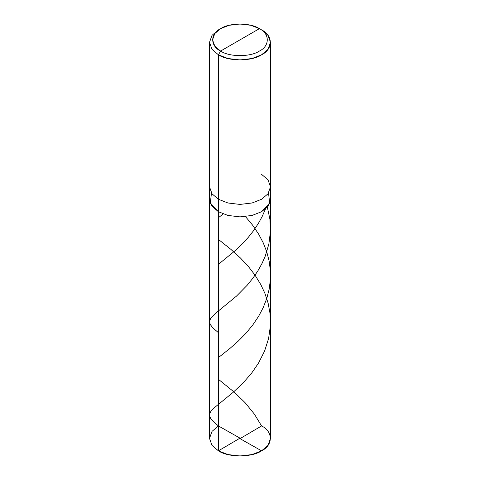 <?xml version="1.0" encoding="UTF-8"?>
<svg xmlns="http://www.w3.org/2000/svg" width="480" height="480" viewBox="0 0 480 480"><rect width="100%" height="100%" fill="white"/><g stroke="black" fill="none" stroke-linecap="round" stroke-linejoin="round"><path stroke-width="0.72" d="M261.57 174.36L267.996 179.814L270.504 186.81L267.996 193.806L261.57 199.266L252.114 202.974L240 204.426L227.886 202.974L218.43 199.266L218.43 211.722L212.004 206.262L209.496 199.266L212.004 206.262L218.43 211.722L227.886 215.43L240 216.876L252.114 215.43L261.57 211.722L269.7 203.292L268.536 193.038L269.7 203.292L261.57 211.722L252.114 215.43L240 216.876L227.886 215.43L218.43 211.722L218.43 199.266L227.886 202.974L240 204.426L252.114 202.974L261.57 199.266L267.996 193.806L270.504 186.81L270.504 438.39L267.996 445.38L261.57 450.84L252.114 454.554L240 456L227.886 454.554L218.43 450.84L218.43 211.722L210.3 203.292L211.464 193.038L210.3 203.292L218.43 211.722L227.886 215.43L240 216.876L252.114 215.43L261.57 211.722L267.996 206.262L270.504 199.266L267.996 206.262L261.57 211.722L252.114 215.43L240 216.876L227.886 215.43L218.43 211.722L218.43 450.84C228.138 457.56 251.862 457.56 261.57 450.84C273.21 445.236 273.21 431.538 261.57 425.934M218.43 425.934L212.004 431.394L209.496 438.39L212.004 445.38L218.43 450.84L212.004 445.38L209.496 438.39L209.496 186.81L212.004 193.806L218.43 199.266L218.43 54.798L227.886 58.506L240 59.952L252.114 58.506L261.57 54.798L267.996 49.338L270.504 42.342L267.996 35.346L261.57 29.886C273.21 35.496 273.21 49.194 261.57 54.798C251.862 61.512 228.138 61.512 218.43 54.798L220.584 51.06C210.114 46.014 210.114 33.69 220.584 28.644C229.326 22.596 250.674 22.596 259.416 28.644L220.584 51.06C229.326 57.108 250.674 57.108 259.416 51.06C269.886 46.014 269.886 33.69 259.416 28.644L261.57 29.886L259.416 28.644C269.886 33.69 269.886 46.014 259.416 51.06C250.674 57.108 229.326 57.108 220.584 51.06L259.416 28.644L250.902 25.302L240 24L229.098 25.302L220.584 28.644L214.8 33.558L212.544 39.852L214.8 46.146L220.584 51.06L218.43 54.798L218.43 199.266L212.004 193.806L209.496 186.81L209.496 42.342L212.004 49.338L218.43 54.798L212.004 49.338L209.496 42.342L212.004 35.346L218.43 29.886L212.004 35.346L209.496 42.342M240.216 438.264L218.43 425.934L213.87 422.082L211.002 418.98L209.664 416.358L209.628 413.928L210.894 411.318L213.558 408.354L233.136 392.346L243.3 382.74L251.694 373.038L258.54 363.042L264.606 351.006L268.596 338.52L270.39 325.962L270.012 313.296L268.116 303.15L264.894 293.334L260.868 284.694L255.12 275.28L248.538 266.7L240.474 258.036L230.898 249.378L218.43 239.418M218.43 217.698L222.978 214.116M239.784 438.264L218.43 450.84M218.43 264.324L235.608 250.278L242.496 243.684L248.274 237.36L253.29 231.036L258.306 223.548L262.122 216.606L265.314 209.328M239.784 438.516L261.57 450.84M218.43 332.676L213.204 328.194L210.24 324.528L209.496 321.66L210.552 318.57L215.106 313.698L236.466 296.13L247.134 285.306L252.918 278.166L257.766 271.056L262.014 263.454L265.23 256.188L268.872 244.008L270.45 231.426L269.904 219.156L267.336 207.084M240.216 438.51L261.57 425.934L254.412 414.156L245.016 402.6L234.33 392.214L218.43 379.302M218.43 357.582L230.094 348.294L238.35 341.01L245.982 333.228L252.774 324.984L258.666 316.206L263.112 307.8L266.748 298.548L269.142 289.32L270.33 280.278L270.324 269.976L269.118 260.934L266.712 251.712L263.226 242.826L258.606 234.066L252.468 224.982L245.478 216.594M270.504 186.81L270.504 42.342M261.57 29.886L259.416 28.644M218.43 29.886L220.584 28.644"/></g></svg>

